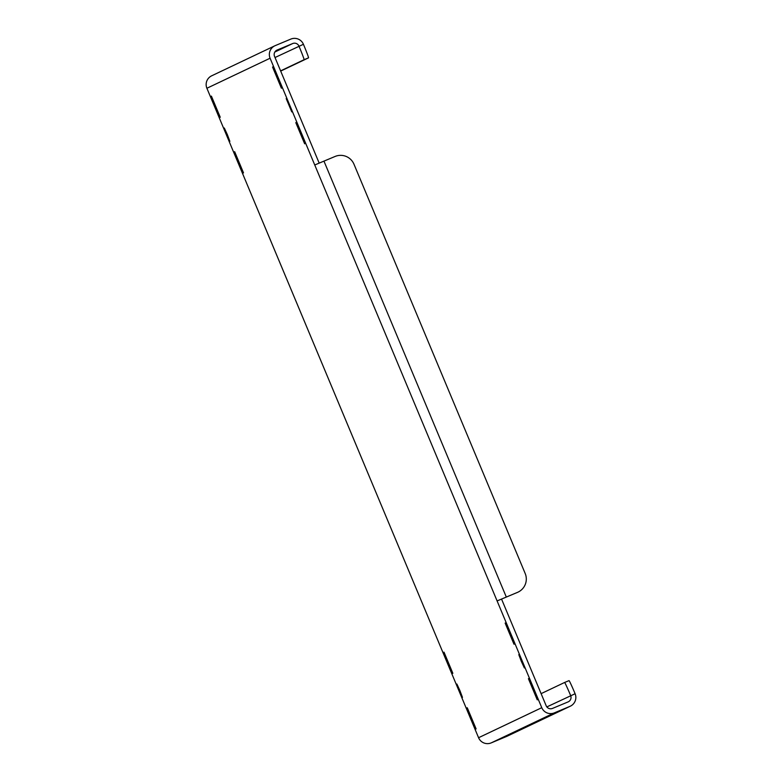 <?xml version="1.0" encoding="UTF-8"?>
<svg xmlns="http://www.w3.org/2000/svg" width="782" height="782" viewBox="0 0 782 782"><rect width="100%" height="100%" fill="white"/><g stroke="black" fill="none" stroke-linecap="round" stroke-linejoin="round"><path stroke-width="1.17" d="M459.914 690.594L456.883 684.035L459.435 690.829L462.465 697.378L459.914 690.594M227.318 134.543L224.287 127.984L229.869 141.337L227.318 134.543M521.819 661.171L518.789 654.612L521.34 661.396L524.37 667.955L521.819 661.171M289.223 105.12L286.192 98.561L291.774 111.904L289.223 105.12M280.601 70.869L304.081 59.706A14.467 0.528 -112.7 0 0 298.978 46.138A4.819 4.819 64.6 0 0 292.673 43.548L277.111 50.058A4.819 4.819 64.6 0 0 274.531 56.363L319.183 163.115M275.02 57.526L303.426 44.281A9.648 9.638 64.6 0 0 290.816 39.1L275.254 45.61A9.648 9.638 64.6 0 0 270.083 58.22L206.898 88.258L433.912 630.966L251.55 195.021M478.574 737.719L541.76 707.69A9.648 9.638 64.6 0 0 554.37 712.861L569.931 706.361A9.648 9.638 64.6 0 0 570.352 706.175L507.166 736.204A9.648 9.638 -115.4 0 1 506.746 736.39L491.184 742.9A9.648 9.638 -115.4 0 1 478.574 737.719L433.912 630.957M541.76 707.69L497.098 600.928L501.545 599.071L546.207 705.823A4.819 4.819 64.6 0 0 552.512 708.414L568.074 701.913A4.819 4.819 64.6 0 0 570.655 695.599A14.467 0.528 -112.7 0 0 564.594 682.481L541.115 693.644M220.241 117.241L211.404 96.118L210.651 96.479L219.488 117.603L220.241 117.241M243.505 172.851L234.668 151.718L233.906 152.079L242.743 173.213L243.505 172.851M476.101 728.892L467.265 707.769L466.502 708.13L475.348 729.254L476.101 728.892M452.846 673.292L444.01 652.159L443.247 652.52L452.084 673.654L452.846 673.292M514.752 643.869L505.915 622.736L505.152 623.098L513.989 644.221L514.752 643.869M272.556 67.047L281.393 88.18L282.155 87.819L273.309 66.685L272.556 67.047L273.329 66.724M295.811 122.657L304.657 143.78L305.41 143.419L296.573 122.295L295.811 122.657L296.593 122.324M538.016 699.47L529.17 678.336L528.417 678.698L537.254 699.831L538.016 699.47M314.745 164.982L497.098 600.928L517.43 592.404A14.467 14.457 64.6 0 0 525.181 573.48L353.982 164.23A14.467 14.457 64.6 0 0 335.067 156.468L314.745 164.982L270.083 58.22M501.545 599.071L517.43 592.404M518.055 592.13L517.889 592.199A14.467 14.457 -115.4 0 1 517.264 592.482M206.898 88.258A9.648 9.638 -115.4 0 1 211.648 75.825L274.834 45.796M570.352 706.175A9.648 9.638 64.6 0 0 575.102 693.742A14.467 0.528 67.3 0 0 569.042 680.623L564.594 682.481L569.042 680.623M303.426 44.281A14.467 0.528 67.3 0 1 308.528 57.848L304.081 59.706M280.689 71.084L308.528 57.848M529.189 678.375L528.417 678.698M505.925 622.775L505.152 623.098M444.02 652.198L443.247 652.52M467.284 707.808L466.502 708.13M234.678 151.757L233.906 152.079M211.423 96.147L210.651 96.479M292.673 43.548L274.844 52.023M506.746 736.39L569.931 706.361M554.37 712.861L491.184 742.9M506.316 597.057L323.953 161.112M546.843 706.918L575.102 693.742"/></g></svg>
